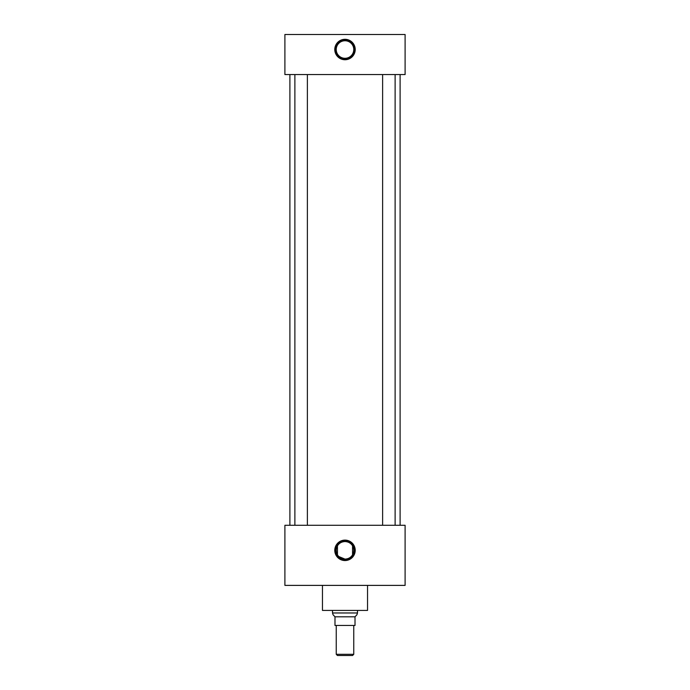 <?xml version="1.0" encoding="UTF-8"?>
<svg xmlns="http://www.w3.org/2000/svg" width="690" height="690" viewBox="0 0 690 690"><rect width="100%" height="100%" fill="white"/><g stroke="black" fill="none" stroke-linecap="round" stroke-linejoin="round"><path stroke-width="1.03" d="M345 540.115A10.221 10.221 0 0 0 334.779 550.327A10.221 10.221 0 0 0 345 560.547A10.221 10.221 0 0 0 355.221 550.327A10.221 10.221 0 0 0 345 540.115M345 540.486A9.85 9.85 0 0 0 335.15 550.327A9.85 9.85 0 0 0 345 560.177A9.85 9.85 0 0 0 354.85 550.327A9.85 9.85 0 0 0 345 540.486M345 540.926A9.401 9.401 0 0 0 335.599 550.327A9.401 9.401 0 0 0 345 559.737A9.401 9.401 0 0 0 354.401 550.327A9.401 9.401 0 0 0 345 540.926M338.799 556.537L345 559.107C348.39 558.934 350.908 557.503 352.547 554.812L352.547 545.85C350.917 543.168 348.407 541.736 345 541.555A8.772 8.772 0 0 0 336.228 550.327A8.772 8.772 0 0 0 345 559.107A8.772 8.772 0 0 0 353.772 550.327A8.772 8.772 0 0 0 345 541.555C341.61 541.728 339.092 543.159 337.453 545.85L337.453 554.812M345 39.304A10.221 10.221 0 0 0 334.779 49.525A10.221 10.221 0 0 0 345 59.737A10.221 10.221 0 0 0 355.221 49.525A10.221 10.221 0 0 0 345 39.304M345 39.675A9.85 9.85 0 0 0 335.15 49.525A9.85 9.85 0 0 0 345 59.375A9.85 9.85 0 0 0 354.85 49.525A9.85 9.85 0 0 0 345 39.675M345 40.124A9.401 9.401 0 0 0 335.599 49.525A9.401 9.401 0 0 0 345 58.926A9.401 9.401 0 0 0 354.401 49.525A9.401 9.401 0 0 0 345 40.124M345 40.753A8.772 8.772 0 0 0 336.228 49.525A8.772 8.772 0 0 0 345 58.296A8.772 8.772 0 0 0 353.772 49.525A8.772 8.772 0 0 0 345 40.753M307.378 525.288L307.378 74.563M294.88 525.288L294.88 74.563M395.12 525.288L395.12 74.563M382.622 525.288L382.622 74.563M367.537 585.387L367.537 610.426L322.463 610.426L322.463 585.387M400.105 525.288L400.105 74.563M289.895 525.288L289.895 74.563M405.099 74.563L284.901 74.563L284.901 34.5L405.099 34.5L405.099 74.563M405.099 525.288L284.901 525.288L284.901 585.387L405.099 585.387L405.099 525.288M353.754 654.301L352.555 655.5L337.445 655.5L336.246 654.301L353.754 654.301L353.754 625.451M336.246 654.301L336.246 625.451M357.498 612.97L356.911 614.781L355.014 616.8L334.986 616.8L333.089 614.781L332.502 612.97L357.498 612.97L357.498 610.426M332.502 612.97L332.502 610.426M355.014 616.8L355.014 625.451L334.986 625.451L334.986 616.8"/></g></svg>
